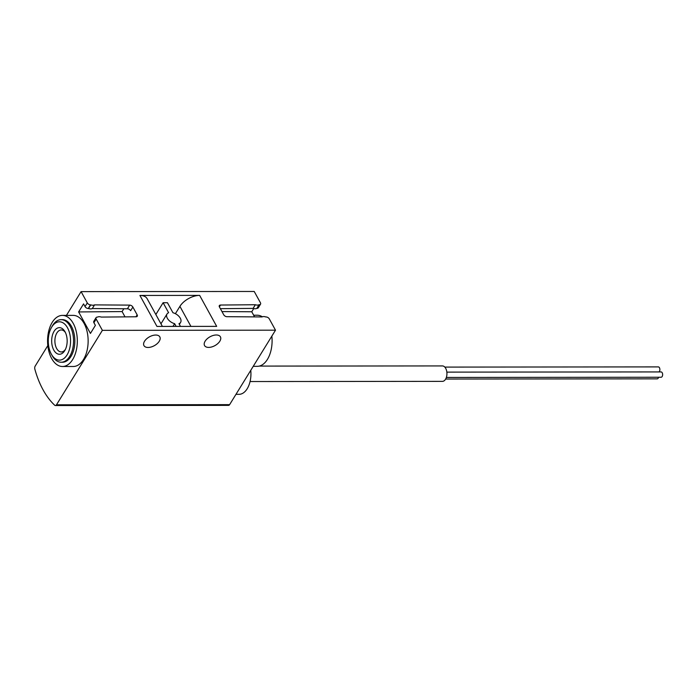 <?xml version="1.0" encoding="UTF-8"?>
<svg xmlns="http://www.w3.org/2000/svg" width="697" height="697" viewBox="0 0 697 697"><rect width="100%" height="100%" fill="white"/><g stroke="black" fill="none" stroke-linecap="round" stroke-linejoin="round"><path stroke-width="1.05" d="M176.132 326.405L174.642 323.687A7.981 4.722 -148.3 0 1 167.001 314.025A7.981 4.722 -148.3 0 1 168.622 312.735L163.115 302.725L155.849 314.521M163.115 302.725L167.446 302.725L172.952 312.735A7.981 4.722 -148.3 0 1 180.593 322.406A7.981 4.722 -148.3 0 1 178.972 323.687L180.462 326.405M162.392 326.423L147.154 298.708A15.97 8.904 -28.8 0 0 139.923 295.45L199.647 295.389A15.97 8.904 -28.8 0 0 179.913 306.358L175.391 313.694M139.923 295.45L156.947 326.423L216.68 326.37L199.647 295.389M253.725 308.571L251.756 311.768L254.562 316.882M47.823 345.59L35.19 366.082A2.657 1.551 -90.1 0 0 34.85 369.157A79.85 46.481 -90.1 0 0 54.671 405.21A2.657 1.551 -90.1 0 0 55.411 405.532L228.546 405.375A2.657 1.551 -90.1 0 0 229.609 404.652L275.507 330.186L269.303 318.895A2.657 1.577 -148.3 0 0 266.088 316.961L265.818 316.961A5.323 3.154 -148.3 0 0 262.055 316.935L226.934 316.691A2.657 1.577 -148.3 0 1 223.72 314.756L219.442 306.976A2.657 1.577 -148.3 0 1 219.346 305.582A2.657 1.577 -148.3 0 1 220.531 305.042L255.346 304.737A5.323 3.154 -148.3 0 0 259.075 304.702L259.354 304.702A2.657 1.577 -148.3 0 0 260.539 304.162A2.657 1.577 -148.3 0 0 260.434 302.759L254.222 291.468L81.087 291.625L66.433 315.392M62.425 315.401L73.246 315.384A25.554 14.872 89.9 0 1 87.081 331.502A25.554 14.872 89.9 0 1 83.483 359.53A25.554 14.872 89.9 0 1 73.29 366.491L62.469 366.5A25.554 14.872 89.9 0 1 47.57 340.964A25.554 14.872 89.9 0 1 62.425 315.401A25.554 14.872 89.9 0 1 76.261 331.511A25.554 14.872 89.9 0 1 72.662 359.539A25.554 14.872 89.9 0 1 62.469 366.5M123.839 308.754L122.097 311.568L78.622 311.934L83.57 303.892L85.043 306.575L87.299 302.925L81.087 291.625M55.411 405.532A2.657 1.551 -90.1 0 0 56.474 404.809L102.381 330.343L96.169 319.052A2.657 1.577 -148.3 0 1 96.064 317.649A2.657 1.577 -148.3 0 1 97.249 317.118L97.519 317.109A5.323 3.154 -148.3 0 1 101.257 317.083L136.072 316.778A2.657 1.577 -148.3 0 0 137.257 316.238A2.657 1.577 -148.3 0 0 137.152 314.835L132.874 307.055A2.657 1.577 -148.3 0 0 129.668 305.12L94.548 304.885A5.323 3.154 -148.3 0 1 90.784 304.859L90.505 304.859A2.657 1.577 -148.3 0 1 87.299 302.925M96.064 317.649L93.816 321.308A2.657 1.577 -148.3 0 0 93.912 322.702L95.384 325.386L90.436 333.419L78.622 311.934M102.381 330.343L275.507 330.186M159.247 341.251A9.052 5.045 -28.8 0 1 151.136 347.001A9.052 5.045 -28.8 0 1 143.957 345.616A9.052 5.045 -28.8 0 1 149.454 336.834A9.052 5.045 -28.8 0 1 159.822 336.895A9.052 5.045 -28.8 0 1 159.247 341.251M219.843 341.19A9.052 5.045 -28.8 0 1 211.731 346.94A9.052 5.045 -28.8 0 1 204.552 345.555A9.052 5.045 -28.8 0 1 210.058 336.773A9.052 5.045 -28.8 0 1 220.418 336.843A9.052 5.045 -28.8 0 1 219.843 341.19M67.078 354.895A19.168 11.152 89.9 0 1 51.439 354.337A19.168 11.152 89.9 0 1 51.421 327.581A19.168 11.152 89.9 0 1 67.356 327.512A19.168 11.152 89.9 0 1 67.078 354.895M64.743 350.635A13.304 7.745 89.9 0 1 53.817 350.138A13.304 7.745 89.9 0 1 54.035 331.38A13.304 7.745 89.9 0 1 64.952 331.659A13.304 7.745 89.9 0 1 64.969 350.243A13.304 7.745 89.9 0 1 64.743 350.635M51.421 327.581L52.258 326.091A21.293 12.398 89.9 0 1 61.127 319.662A21.293 12.398 89.9 0 1 72.662 333.088A21.293 12.398 89.9 0 1 69.665 356.437A21.293 12.398 89.9 0 1 61.17 362.24A21.293 12.398 89.9 0 1 52.284 355.827L51.439 354.337M61.127 319.662L62.425 319.653A21.293 12.398 89.9 0 1 73.96 333.088A21.293 12.398 89.9 0 1 70.963 356.437A21.293 12.398 89.9 0 1 62.469 362.24L61.17 362.24M271.847 336.137A25.554 14.872 89.9 0 1 267.439 359.356A25.554 14.872 89.9 0 1 257.245 366.326L253.229 366.326M253.647 315.227L257.202 315.218A25.554 14.872 89.9 0 1 262.351 316.795M65.431 349.363A11.004 6.404 89.9 0 1 61.301 351.95A11.004 6.404 89.9 0 1 54.889 340.955A11.004 6.404 89.9 0 1 61.284 329.951A11.004 6.404 89.9 0 1 65.413 332.539M122.097 311.568L125.016 316.874M94.548 304.885L92.3 308.536L127.42 308.78A2.657 1.577 -148.3 0 1 130.627 310.714L132.874 307.055M92.3 308.536A5.323 3.154 -148.3 0 1 88.536 308.51L90.784 304.859M85.043 306.575A2.657 1.577 -148.3 0 0 88.258 308.51L88.536 308.51M220.374 308.675L253.098 308.388L255.346 304.737M259.075 304.702L256.827 308.353A5.323 3.154 -148.3 0 1 253.098 308.388M256.827 308.353L259.354 304.702M260.539 304.162L258.282 307.813A2.657 1.577 -148.3 0 1 257.097 308.353M251.756 311.768L221.977 311.576M172.969 326.405L174.642 323.687M250.763 370.334A20.492 11.927 89.9 0 1 247.2 388.734A20.492 11.927 89.9 0 1 239.027 394.319L235.969 394.328M259.24 366.091L442.429 365.925A7.719 4.496 89.9 0 1 446.611 370.787A7.719 4.496 89.9 0 1 445.531 379.255A7.719 4.496 89.9 0 1 442.447 381.364L250.066 381.538M658.587 377.251A2.657 1.551 89.9 0 1 658.238 378.123A2.657 1.551 89.9 0 1 657.175 378.846L445.653 379.037M446.847 372.12L661.087 371.928A2.657 1.551 89.9 0 1 662.525 373.609A2.657 1.551 89.9 0 1 662.15 376.528A2.657 1.551 89.9 0 1 661.087 377.251L446.35 377.452M444.817 367.092L658.317 366.901A2.657 1.551 89.9 0 1 659.763 368.574A2.657 1.551 89.9 0 1 659.388 371.492A2.657 1.551 89.9 0 1 659.022 371.928M93.912 322.702L96.169 319.052M56.474 404.809L229.609 404.652M135.959 316.778L137.152 314.835M127.42 308.78L129.668 305.12M88.258 308.51L90.505 304.859M219.389 306.88L220.531 305.042M179.913 306.358L190.926 326.396M160.963 323.817L167.001 314.025M179.364 324.401L180.593 322.406"/></g></svg>
